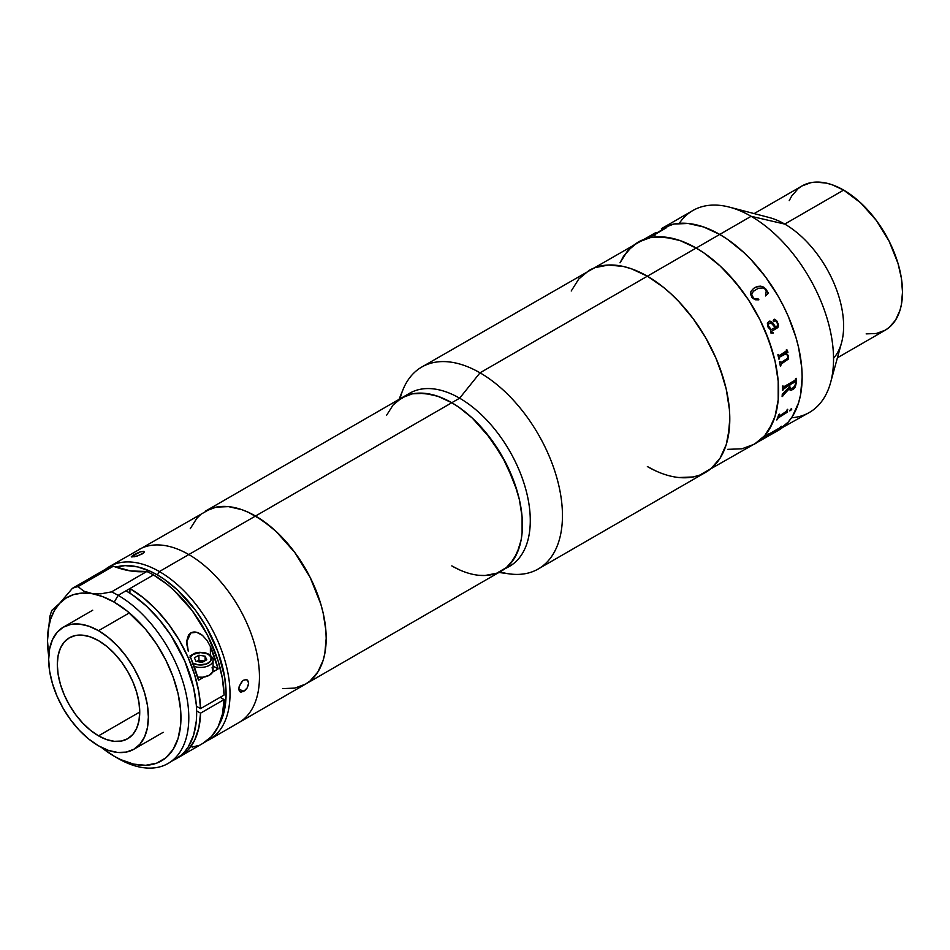<?xml version="1.0" encoding="UTF-8"?>
<svg xmlns="http://www.w3.org/2000/svg" width="950" height="950" viewBox="0 0 950 950"><rect width="100%" height="100%" fill="white"/><g stroke="black" fill="none" stroke-linecap="round" stroke-linejoin="round"><path stroke-width="1.43" d="M772.006 433.378L809.4 412.442A116.565 67.296 -120 0 0 827.272 319.034A116.565 67.296 -120 0 0 751.117 216.303L719.72 234.436A116.565 67.296 60 0 1 795.863 337.155A116.565 67.296 60 0 1 778.002 430.564L699.663 475.142L711.087 468.552L715.908 463.826L720.064 458.221L726.251 444.553L729.398 428.07L729.802 418.974L729.398 409.414L726.251 389.286L720.064 368.481L715.908 358.067L705.66 337.725L693.168 318.678L678.918 301.661L671.294 294.12L663.456 287.316L647.366 276.201L663.456 287.316L671.294 294.12L678.918 301.661L693.168 318.678L705.66 337.725L711.087 347.783L715.908 358.067L723.52 378.919L726.251 389.286L729.398 409.414L729.802 418.974L728.211 436.62L726.251 444.553L720.064 458.221L711.087 468.552L705.66 472.328A116.565 67.296 -120 0 0 723.52 378.919A116.565 67.296 -120 0 0 647.366 276.201L631.287 268.743L623.449 266.487L608.511 265.014L595.08 267.615L608.511 265.014L623.449 266.487L631.287 268.743L647.366 276.201A116.565 67.296 -120 0 0 589.083 270.429L595.08 267.615L589.083 270.429L578.835 278.932L571.223 290.997L578.835 278.932L589.083 270.429A116.565 67.296 60 0 1 647.366 276.201L696.16 248.033L704.247 253.151L720.088 265.941L735.015 281.699L748.457 299.832L759.881 319.616L768.859 340.314L775.046 361.119L778.193 381.247L778.193 399.902L775.046 416.385L772.314 423.605L764.703 435.658L754.443 444.161L764.703 435.658L768.859 430.041L775.046 416.385L777.005 408.452L778.193 399.902L778.193 381.247L775.046 361.119L772.314 350.752L764.703 329.899L759.881 319.616L748.457 299.832L741.962 290.51L727.712 273.493L720.088 265.941L704.247 253.151L696.16 248.033A116.565 67.296 60 0 1 772.314 350.752A116.565 67.296 60 0 1 754.443 444.161L741.962 448.792L727.712 449.35L741.962 448.792L754.443 444.161A116.565 67.296 -120 0 0 772.314 350.752A116.565 67.296 -120 0 0 696.16 248.033L647.366 276.201A116.565 67.296 60 0 1 723.52 378.919A116.565 67.296 60 0 1 705.66 472.328A116.565 67.296 60 0 1 647.366 466.557L655.453 470.761L647.366 466.557M830.609 382.529L841.534 342.819A83.268 48.07 -120 0 0 784.748 224.081L751.117 216.303A116.565 67.296 -120 0 0 692.835 210.532L661.426 228.665A116.565 67.296 -120 0 1 719.72 234.436L727.795 239.554L743.636 252.344L751.26 259.896L765.51 276.913L778.002 295.961L783.429 306.019L788.251 316.303L795.863 337.155L798.594 347.522L801.741 367.65L802.144 377.197L800.553 394.856L798.594 402.788L792.407 416.444L788.251 422.061L778.002 430.564A116.565 67.296 -120 0 0 795.863 337.155A116.565 67.296 -120 0 0 719.72 234.436L703.629 226.979L688.168 223.476L673.918 224.034L661.426 228.665A116.565 67.296 60 0 1 719.72 234.436L696.16 248.033L680.081 240.576L664.62 237.072L650.37 237.631L637.877 242.262L627.629 250.764L620.018 262.817L623.473 256.369L632.451 246.05L637.877 242.262L650.37 237.631L657.305 236.835L672.232 238.319L680.081 240.576L696.16 248.033A116.565 67.296 -120 0 0 637.877 242.262A116.565 67.296 60 0 1 696.16 248.033L751.117 216.303A116.565 67.296 60 0 1 830.609 382.529A116.565 67.296 60 0 1 791.54 417.774M699.663 475.142L693.168 476.959L678.918 477.529L693.168 476.959L699.663 475.142M866.151 333.889L876.339 333.486L885.258 330.184A83.268 48.07 -120 0 0 898.023 263.459A83.268 48.07 -120 0 0 843.624 190.095L784.748 224.081A83.268 48.07 60 0 1 836.736 290.189A83.268 48.07 60 0 1 833.542 358.293M837.413 357.806L885.258 330.184L889.141 327.477L895.553 320.103L899.971 310.341L901.372 304.677L902.5 292.066L901.372 278.148L898.023 263.459L889.141 241.229L876.339 220.436L860.712 202.884L843.624 190.095L832.141 184.763L826.536 183.148L815.872 182.091L810.92 182.661L801.99 185.963L798.107 188.67L791.694 196.044L789.224 200.652M679.286 223.333A116.565 67.296 60 0 1 729.339 207.112A116.565 67.296 60 0 1 751.117 216.303L784.748 224.081L843.624 190.095A83.268 48.07 -120 0 0 801.99 185.963L754.146 213.596M784.748 224.081A83.268 48.07 -120 0 0 769.191 217.514L729.339 207.112M781.624 426.241A116.565 67.296 60 0 1 781.09 426.811L780.069 428.094A116.565 67.296 60 0 1 779.962 428.189L765.771 436.537A116.565 67.296 60 0 1 764.572 437.594L764.002 437.926A116.565 67.296 -120 0 0 767.885 434.174L768.455 433.841A116.565 67.296 60 0 1 767.351 435.005L779.962 427.726A116.565 67.296 -120 0 0 781.054 426.562L781.624 426.241M779.214 416.053L786.648 411.219A116.565 67.296 -120 0 0 787.17 409.616L787.752 409.284A116.565 67.296 60 0 1 787.502 410.056L787.229 412.122A116.565 67.296 60 0 1 787.182 412.264L777.955 418.107A116.565 67.296 60 0 1 777.337 419.627L776.768 419.959A116.565 67.296 -120 0 0 778.774 414.461L779.356 414.129A116.565 67.296 60 0 1 778.822 415.732L779.214 416.053M791.778 409.129L789.581 410.827L790.839 409.082L791.778 409.129M793.048 389.488L790.388 390.236L789.307 388.526L782.729 395.77A116.565 67.296 60 0 1 782.681 396.293L782.111 396.625A116.565 67.296 -120 0 0 782.278 394.179L789.26 387.042A116.565 67.296 -120 0 0 789.284 385.13L783.477 388.491L782.99 389.559A116.565 67.296 60 0 1 782.978 390.082L782.408 390.414A116.565 67.296 -120 0 0 782.396 386.223L782.966 385.89A116.565 67.296 60 0 1 782.978 386.424L783.619 386.852L794.948 380.321L795.566 379.157A116.565 67.296 -120 0 0 795.554 378.622L796.136 378.29A116.565 67.296 60 0 1 796.124 383.539L795.281 387.018L793.048 389.488M785.329 353.792L779.665 357.081L779.38 358.293A116.565 67.296 60 0 1 779.499 358.815L778.929 359.147A116.565 67.296 -120 0 0 777.872 354.766L778.442 354.433A116.565 67.296 60 0 1 778.572 354.956L779.428 355.537L786.493 350.823A116.565 67.296 -120 0 0 786.268 349.921L786.837 349.588A116.565 67.296 60 0 1 787.028 350.348L787.883 352.07A116.565 67.296 60 0 1 787.93 352.296L786.137 353.329L788.429 355.597L788.334 359.1L781.126 364.111L780.817 365.299A116.565 67.296 60 0 1 780.912 365.809L780.342 366.142A116.565 67.296 -120 0 0 779.499 361.808L780.081 361.475A116.565 67.296 60 0 1 780.188 361.997L780.864 362.627L787.693 358.245L787.574 355.336L785.329 353.792M768.099 327.216L767.351 323.095L769.476 321.136L772.682 322.632L775.651 327.121L776.981 326.301L777.717 324.627L776.803 322.145L775.449 320.779L773.977 321.338L773.229 320.304L774.357 319.224L776.637 320.708L778.323 324.164L778.109 327.156L771.198 331.609L771.602 332.892L773.122 332.524A116.565 67.296 60 0 1 773.324 333.011L770.996 333.129L770.688 329.994L768.099 327.216M752.127 297.742L750.571 294.251L750.963 291.329L753.742 288.289L757.601 286.425L760.629 286.176L763.752 287.149L768.502 293.158L765.534 295.961L766.211 291.223L765.047 289.097L763.289 287.945L758.314 288.277L753.314 291.377L751.616 294.464L753.766 298.454L758.717 299.108L758.836 299.832L755.119 299.761L752.127 297.742M400.045 398.798A116.565 67.296 60 0 1 421.741 367.044L655.999 232.453M653.564 235.398L653.636 235.327A116.565 67.296 60 0 1 655.239 235.006L654.657 235.339A116.565 67.296 -120 0 0 649.384 236.657L649.966 236.324A116.565 67.296 60 0 1 651.486 235.861L652.757 235.386L651.51 235.921A116.518 67.272 -120 0 0 649.99 236.372L649.634 236.574M764.239 437.724L764.548 437.546A116.518 67.272 -120 0 0 765.736 436.501L779.926 428.141A116.518 67.272 -120 0 0 780.033 428.046L781.054 426.764A116.518 67.272 -120 0 0 781.47 426.324M767.256 435.183L767.315 434.969A116.518 67.272 -120 0 0 768.301 433.924M779.962 428.189L766.828 435.706L779.962 428.189M779.047 355.633L778.537 354.944A116.518 67.272 -120 0 0 778.406 354.457M780.33 366.106L780.876 365.798A116.518 67.272 -120 0 0 780.781 365.287L781.09 364.099L788.298 359.1L788.393 355.585L786.101 353.317L787.894 352.284A116.518 67.272 -120 0 0 787.847 352.07L786.992 350.336A116.518 67.272 -120 0 0 786.802 349.6M780.627 362.662L780.14 361.986A116.518 67.272 -120 0 0 780.045 361.499M778.917 359.124L779.463 358.803A116.518 67.272 -120 0 0 779.344 358.293L779.629 357.069L785.721 353.923M786.161 351.654L779.428 355.537M768.479 293.17L765.676 288.895L762.719 286.674L760.606 286.188L755.535 287.221M753.291 291.401L754.169 290.617M758.812 299.844L758.694 299.119L755.404 299.226L753.018 297.849L751.794 295.818L751.889 293.289M765.534 295.961L768.502 293.158M666.651 227.62L663.896 228.546A116.518 67.272 -120 0 0 663.148 228.772L662.803 228.974M655.096 235.089A116.518 67.272 -120 0 0 653.671 235.374L653.648 235.327M664.299 228.594L652.757 235.386L664.062 228.606A116.565 67.296 -120 0 0 662.554 229.057L663.124 228.724A116.565 67.296 60 0 1 663.872 228.499L666.627 227.572A116.565 67.296 60 0 1 666.769 227.537L653.446 235.362M775.651 327.109L772.659 322.644L770.592 321.242M771.566 332.892L771.163 331.609L777.646 327.702L778.477 325.731L777.278 321.706L774.321 319.236M772.861 333.236L773.288 333.011A116.518 67.272 -120 0 0 773.098 332.536M771.246 329.65L768.17 325.541L768.716 323.677L770.212 322.822M789.889 389.916L791.421 390.224L794.069 388.609L796.076 383.515A116.518 67.272 -120 0 0 796.088 378.314M782.111 396.566L782.646 396.269A116.518 67.272 -120 0 0 782.681 395.734L789.307 388.764M782.408 390.367L782.943 390.058A116.518 67.272 -120 0 0 782.943 389.536L789.248 385.106A116.518 67.272 60 0 1 789.248 385.154M783.311 386.947L782.943 386.401A116.518 67.272 -120 0 0 782.931 385.914M790.531 388.55L789.794 386.721A116.518 67.272 -120 0 0 789.818 384.774L795.387 381.781M789.545 410.792L790.744 410.495L791.635 408.785M776.803 419.876L777.302 419.591A116.518 67.272 -120 0 0 777.919 418.071L787.134 412.229A116.518 67.272 -120 0 0 787.194 412.086L787.467 410.02A116.518 67.272 -120 0 0 787.693 409.319M778.917 416.136L778.786 415.696A116.518 67.272 -120 0 0 779.297 414.164M768.324 326.052L771.258 329.662L775.081 327.453L771.139 322.917L768.74 323.665L768.324 326.052M789.854 384.798A116.565 67.296 60 0 1 789.83 386.745L790.566 388.574L792.621 388.111L794.77 386.068L795.566 383.254A116.565 67.296 -120 0 0 795.578 382.292L795.091 381.793L789.854 384.798M243.58 691.553L238.842 688.821L239.198 686.422L242.63 680.889L245.492 679.582L247.143 679.927L248.662 683.157L247.143 687.943L245.48 690.056L240.908 692.206L239.198 690.769L238.842 688.821L243.58 691.553L240.196 691.944L238.842 688.821L239.198 686.422L241.727 681.756L243.58 680.224L246.359 679.63L248.259 681.186L248.556 684.309L247.143 687.943L243.58 691.553M498.928 572.458L509.438 573.895A116.565 67.296 -120 0 0 561.082 497.527A116.565 67.296 -120 0 0 480.023 372.816L647.366 276.201L480.023 372.816L459.634 398.192L159.362 571.544A99.916 57.689 60 0 1 224.639 659.597A99.916 57.689 60 0 1 209.321 739.658A99.916 57.689 60 0 1 206.292 741.214A99.916 57.689 -120 0 0 225.411 662.269A99.916 57.689 -120 0 0 159.362 571.544L157.403 574.952A97.138 56.086 60 0 1 218.904 725.087L223.131 715.231L224.77 708.629L226.088 693.916L224.77 677.682L217.977 651.842L205.972 626.216L195.558 610.351L177.341 589.879L164.136 579.215L157.403 574.952L159.362 571.544A99.916 57.689 -120 0 0 105.545 569.204A99.916 57.689 60 0 1 109.404 566.604A99.916 57.689 60 0 1 159.362 571.544L188.801 554.551A99.916 57.689 -120 0 0 138.843 549.599A99.916 57.689 60 0 1 188.801 554.551A99.916 57.689 60 0 1 254.078 642.604A99.916 57.689 60 0 1 238.759 722.665A99.916 57.689 -120 0 0 254.078 642.604A99.916 57.689 -120 0 0 188.801 554.551L255.526 516.028A99.916 57.689 60 0 1 320.803 604.081A99.916 57.689 60 0 1 305.484 684.143L294.785 688.109L282.566 688.596L294.785 688.109L305.484 684.143A99.916 57.689 -120 0 0 320.803 604.081A99.916 57.689 -120 0 0 255.526 516.028L451.784 402.729A99.916 57.689 60 0 1 517.049 490.77A99.916 57.689 60 0 1 501.742 570.831A99.916 57.689 60 0 1 451.784 565.891L458.707 569.489L451.784 565.891M143.652 552.9L137.358 555.999L131.349 556.534L140.695 551.712L143.949 551.416L143.652 552.9L142.108 553.992L136.088 556.367L131.634 556.949L133.618 554.753L134.389 556.759L133.618 554.753L139.519 552.081L143.426 551.309L144.293 551.986L143.652 552.9M115.805 567.126L125.02 565.618L137.465 566.853L150.67 571.437L157.403 574.952A97.138 56.086 60 0 0 115.805 567.126M98.527 735.846A58.282 33.654 60 0 1 60.456 684.487A58.282 33.654 60 0 1 69.386 637.783A58.282 33.654 60 0 1 98.527 640.668L90.487 636.939L82.757 635.182L75.632 635.467L69.386 637.783L64.256 642.034L60.456 648.054L58.104 655.631L57.309 664.466L58.104 674.203L60.456 684.487L64.256 694.913L69.386 705.078L75.632 714.602L82.757 723.116L90.487 730.289L98.527 735.846L106.566 739.575L114.297 741.321L121.422 741.047L127.668 738.732L132.798 734.481L136.598 728.448L138.949 720.872L139.733 712.049L98.527 735.846L139.733 712.049L138.949 702.311L136.598 692.028L132.798 681.601L127.668 671.424L121.422 661.901L114.297 653.398L106.566 646.226L98.527 640.668A58.282 33.654 60 0 1 136.598 692.028A58.282 33.654 60 0 1 127.668 738.732A58.282 33.654 60 0 1 98.527 735.846M127.965 613.7L98.527 630.693A70.502 40.696 60 0 1 144.578 692.811A70.502 40.696 60 0 1 133.772 749.301A70.502 40.696 60 0 1 98.527 745.809A70.502 40.696 60 0 1 52.476 683.691A70.502 40.696 60 0 1 63.282 627.202A70.502 40.696 60 0 1 98.527 630.693L127.965 613.7M98.527 745.809L88.801 739.088L79.444 730.419L70.834 720.124L63.282 708.605L57.083 696.303L52.476 683.691L49.637 671.258L48.676 659.478L49.637 648.803L52.476 639.635L57.083 632.344L63.282 627.202L70.834 624.411L79.444 624.067L88.801 626.181L98.527 630.693L108.252 637.414L117.598 646.095L126.219 656.379L133.772 667.909L139.971 680.2L144.578 692.811L147.416 705.256L148.378 717.036L147.416 727.712L144.578 736.867L139.971 744.159L133.772 749.301L126.219 752.103L117.598 752.447L108.252 750.322L98.527 745.809M171.879 760.914A99.916 57.689 -120 0 0 175.964 758.919A99.916 57.689 -120 0 0 191.271 678.858A99.916 57.689 -120 0 0 126.006 590.805L118.156 595.341A99.916 57.689 60 0 1 183.421 683.394A99.916 57.689 60 0 1 168.114 763.456A99.916 57.689 60 0 1 118.156 758.504A99.916 57.689 -120 0 0 188.801 717.713A99.916 57.689 -120 0 0 118.156 595.341L153.473 574.952A99.916 57.689 -120 0 0 146.858 571.484L111.53 591.886A99.916 57.689 60 0 1 118.156 595.341L114.226 602.146A94.371 54.483 60 0 1 180.951 717.713A94.371 54.483 60 0 1 114.226 756.236L118.156 758.504A99.916 57.689 -120 0 0 118.156 758.504L114.226 756.236A94.371 54.483 60 0 1 101.341 747.341L114.226 756.236L120.769 759.644L133.594 764.109L145.683 765.296L156.56 763.194L165.811 757.851L173.078 749.491L178.078 738.423L180.631 725.076L180.631 709.971L178.078 693.69L173.078 676.839L165.811 660.096L156.56 644.064L145.683 629.399L127.241 611.135L114.226 602.146L118.156 595.341A99.916 57.689 -120 0 0 111.53 591.886L100.926 593.809L91.402 593.607A94.371 54.483 60 0 1 114.226 602.146L102.636 596.624L83.742 591.126L78.007 586.613L113.335 566.224A138.771 80.121 -120 0 0 146.858 571.484L111.53 591.886L100.926 593.809L91.402 593.607L83.742 591.126L78.007 586.613A99.916 57.689 -120 0 0 72.39 588.347L59.565 603.44L51.917 610.28A99.916 57.689 -120 0 0 49.792 616.859L47.5 640.668A94.371 54.483 60 0 1 59.565 603.44L66.025 598.084L73.601 594.605L82.127 593.109L91.402 593.607A94.371 54.483 60 0 0 59.565 603.44L54.494 608.428M202.73 743.446L211.529 736.535L218.167 726.667L222.419 714.186L224.105 699.568L200.545 713.165A99.916 57.689 60 0 1 179.882 756.651A99.916 57.689 60 0 1 177.888 757.72L187.981 750.132L194.619 740.264L198.859 727.783L200.545 713.165L224.105 699.568L220.174 697.3L224.105 699.568A99.916 57.689 -120 0 1 203.431 743.054L179.882 756.651M47.5 640.621L49.792 616.859A99.916 57.689 60 0 1 51.917 610.28L52.155 610.149M47.5 640.692L48.759 656.272A94.371 54.483 60 0 1 47.5 640.668L48.272 629.399L50.587 619.281L54.376 610.565L59.565 603.44L72.39 588.347L107.706 567.957A99.916 57.689 -120 0 1 113.335 566.224A99.916 57.689 -120 0 0 107.706 567.957L72.39 588.347A99.916 57.689 60 0 1 78.007 586.613L113.335 566.224L130.661 570.95L146.858 571.484A99.916 57.689 -120 0 1 153.473 574.952L167.022 584.274L173.636 589.974L192.114 610.529L207.385 634.921L218.167 661.093L222.419 678.478L224.105 695.032L200.545 708.629L196.412 706.242L200.545 708.629L224.105 695.032A99.916 57.689 -120 0 0 153.473 574.952L129.924 588.549L143.474 597.871L156.513 609.888L168.566 624.126L179.182 640.086L187.981 657.151L194.619 674.69L198.859 692.075L200.545 708.629A99.916 57.689 60 0 0 129.924 588.549L129.924 593.204L129.924 588.549L126.006 590.805L132.929 595.199L146.514 606.159L159.303 619.673L170.822 635.206L184.751 660.986L193.61 687.741L196.317 704.983L196.65 713.177L196.317 720.979L193.61 735.11L188.314 746.819L184.751 751.628L180.619 755.678L168.114 763.456M196.626 710.897L200.545 713.165L196.626 710.897M210.389 646.558L210.389 655.227L210.389 646.558L218.12 668.931L213.061 666.009L218.12 668.931L212.574 672.125L218.12 668.931A99.916 57.689 60 0 0 210.389 646.558L207.029 640.419L210.389 646.558M202.409 635.324L207.029 640.419L202.409 635.324C197.921 631.916 194.026 631.133 190.724 632.973L196.602 632.284L202.409 635.324M186.829 644.409L186.699 642.01L190.724 632.973L188.575 634.968L186.723 640.977L188.314 651.296L186.829 644.409M190.76 657.887L198.502 680.259A99.916 57.689 -120 0 0 190.76 657.887M204.048 677.053L198.502 680.259L204.048 677.053M192.114 747.139L197.636 745.703M202.018 660.689L204.499 661.509L202.018 660.689L204.487 661.069L196.65 661.509L198.918 660.203L198.918 655.215L194.382 657.839L196.044 661.414L202.231 662.364L206.768 659.751L205.105 656.177L198.918 655.215L198.918 660.203L202.018 660.689M190.344 656.889A10.759 6.211 180 0 1 208.181 654.408A1.734 0.997 -60 0 1 209.047 654.312A1.734 0.997 120 0 0 208.181 654.408A10.759 6.211 180 0 1 208.181 663.183A10.759 6.211 180 0 1 192.969 663.183L192.933 663.159M212.111 667.363L212.824 671.531L209.404 675.224L203.015 677.196L197.648 677.136A12.492 7.208 0 0 0 213.061 670.13L213.061 660.214C213.786 658.991 212.444 657.02 209.047 654.312A1.734 0.997 -60 0 1 209.404 655.108A12.492 7.208 180 0 1 213.061 660.214A12.492 7.208 180 0 1 206.732 666.484A12.492 7.208 180 0 1 194.156 666.401A12.492 7.208 0 0 0 212.954 661.176M206.768 659.751L205.105 656.177L205.105 660.713L205.105 656.177L198.918 655.215L194.382 657.839L196.044 661.414L202.231 662.364M190.024 657.578L192.969 654.408L200.581 652.591L206.554 653.636L209.523 655.346L211.126 657.578L210.508 661.176L206.554 663.955L198.479 664.881L192.969 663.183M509.592 566.307L496.601 573.242L506.397 567.589L510.53 563.54L517.049 553.209L521.075 540.229L522.096 532.891L522.096 516.907L519.389 499.652L514.092 481.816L501.742 455.466L485.082 431.585L472.293 418.071L458.707 407.111L451.784 402.729L458.707 407.111L472.293 418.071L491.031 439.137L506.397 464.075L517.049 490.77L519.389 499.652L522.096 516.907L522.096 532.891L521.075 540.229L519.389 547.022L514.092 558.731L506.397 567.589L501.742 570.831A99.916 57.689 -120 0 0 517.049 490.77A99.916 57.689 -120 0 0 451.784 402.729A99.916 57.689 -120 0 0 401.826 397.777A99.916 57.689 60 0 1 451.784 402.729L437.997 396.328L424.745 393.324L412.526 393.811L401.826 397.777L393.039 405.068L386.508 415.399L393.039 405.068L397.171 401.019L406.956 395.366L412.526 393.811L418.475 393.122L431.276 394.392L437.997 396.328L451.784 402.729L459.634 398.192A99.916 57.689 60 0 1 525.92 489.808A99.916 57.689 60 0 1 505.507 568.302A99.916 57.689 -120 0 0 509.592 566.307A99.916 57.689 -120 0 0 524.899 486.234A99.916 57.689 -120 0 0 459.634 398.192L480.023 372.816A116.565 67.296 60 0 1 556.178 475.534A116.565 67.296 60 0 1 538.306 568.943A116.565 67.296 60 0 1 499.961 571.864M496.601 573.242L485.082 575.486L478.824 575.284L485.082 575.486L496.601 573.242M405.899 395.77A99.916 57.689 60 0 1 459.634 398.192A99.916 57.689 -120 0 0 409.676 393.241L205.568 511.076A99.916 57.689 60 0 1 255.526 516.028L269.313 525.552L276.034 531.383L294.785 552.437L310.139 577.386L320.803 604.069L323.142 612.964L325.838 630.206L326.183 638.4L324.817 653.529L323.142 660.321L317.834 672.042L310.139 680.901L305.484 684.143L310.139 680.901L317.834 672.042L323.142 660.321L324.817 653.529L326.183 638.4L325.838 630.206L323.142 612.964L320.803 604.069L310.139 577.386L294.785 552.437L276.034 531.383L262.449 520.422L248.603 512.418L255.526 516.028A99.916 57.689 -120 0 0 205.568 511.076L216.279 507.11L228.487 506.623L241.739 509.639L248.603 512.418L241.739 509.639L228.487 506.623L216.279 507.11L210.71 508.666L109.404 566.604M421.741 367.044A116.565 67.296 60 0 1 480.023 372.816A116.565 67.296 -120 0 0 403.026 389.583L399.012 399.404M190.249 528.711L196.781 518.367L200.913 514.318L196.781 518.367L190.249 528.711M501.742 570.831L209.321 739.658M163.21 732.307L133.772 749.301M92.72 610.209L63.282 627.202M209.047 654.312L205.568 652.911L199.797 652.282L195.379 652.959L189.964 655.951M705.66 472.328L538.306 568.943"/></g></svg>

